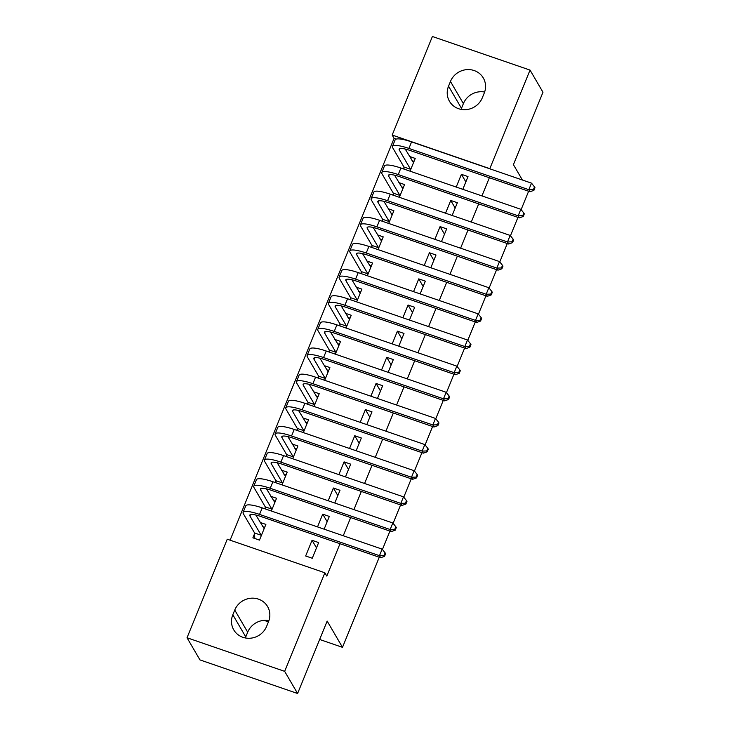 <?xml version="1.0" encoding="UTF-8"?>
<svg xmlns="http://www.w3.org/2000/svg" width="730" height="730" viewBox="0 0 730 730"><rect width="100%" height="100%" fill="white"/><g stroke="black" fill="none" stroke-linecap="round" stroke-linejoin="round"><path stroke-width="1.09" d="M396.226 139.074L394.09 138.335L230.105 540.191M394.09 138.335L392.174 135.05L432.397 36.5L530.035 70.089L489.812 168.648L392.174 135.05M379.262 557.236L342.489 647.337L327.159 621.084L297.603 693.5L199.965 659.911L187.026 637.755L227.249 539.205L324.877 572.794L284.663 671.354L187.026 637.755M528.62 191.251L521.111 209.638M517.953 217.394L510.443 235.781M507.286 243.537L499.776 261.924M496.61 269.671L489.109 288.067M485.943 295.814L478.442 314.201M475.276 321.957L467.775 340.344M464.608 348.101L457.108 366.487M453.941 374.244L446.441 392.63M443.274 400.387L435.764 418.774M432.607 426.521L425.097 444.917M421.94 452.664L414.43 471.06M411.264 478.807L403.763 497.194M400.597 504.95L393.096 523.337M389.929 531.093L382.429 549.48M264.068 620.354L268.448 621.86M319.649 639.48L342.489 647.337M392.767 195.047L393.297 193.742M398.881 182.619L404.566 184.571L399.365 197.31M452.144 215.469L457.345 202.73L450.748 200.458L445.546 213.206M371.433 247.324L371.962 246.028M377.547 234.896L383.232 236.858L378.03 249.596M430.81 267.755L436.011 255.007L429.413 252.744L424.212 265.483M350.099 299.61L350.628 298.305M356.213 287.182L361.898 289.135L356.696 301.882M409.466 320.041L414.667 307.293L408.07 305.021L402.869 317.769M328.765 351.897L329.294 350.592M334.878 339.468L340.554 341.421L335.353 354.159M388.132 372.318L393.333 359.58L386.736 357.308L381.534 370.055M307.421 404.174L307.951 402.878M313.535 391.745L319.22 393.707L314.019 406.446M366.798 424.604L371.999 411.857L365.401 409.594L360.2 422.332M286.087 456.46L286.616 455.155M292.201 444.032L297.886 445.984L292.684 458.732M345.463 476.891L350.665 464.143L344.067 461.871L338.866 474.619M264.753 508.746L265.282 507.441M270.866 496.318L276.551 498.271L271.35 511.018M324.12 529.168L329.321 516.429L322.724 514.157L317.523 526.905M324.877 572.794L326.803 576.08L339.998 543.722M343.255 535.756L350.674 517.588M353.922 509.613L361.341 491.445M364.589 483.47L372.008 465.302M375.257 457.327L382.675 439.159M385.924 431.184L393.342 413.016M396.6 405.041L404.009 386.873M407.267 378.906L414.676 360.729M417.934 352.763L425.344 334.596M428.601 326.62L436.02 308.452M439.268 300.477L446.687 282.309M449.935 274.334L457.354 256.166M460.603 248.191L468.021 230.023M471.27 222.057L478.688 203.88M481.946 195.914L489.355 177.746M312.257 558.258L318.654 542.572L312.057 540.3L305.66 555.986L312.257 558.258M254.615 533.584L252.881 537.827L259.478 540.1L265.884 524.414L260.199 522.461M334.796 503.034L339.988 490.286L333.391 488.014L328.199 500.762M275.42 482.603L275.949 481.298M281.534 470.175L287.219 472.127L282.017 484.875M356.13 450.748L361.332 438L354.734 435.737L349.533 448.476M296.754 430.317L297.283 429.021M302.868 417.888L308.553 419.841L303.351 432.589M377.465 398.461L382.666 385.723L376.069 383.451L370.867 396.189M318.088 378.04L318.627 376.735M324.211 365.611L329.887 367.564L324.686 380.303M398.799 346.175L404 333.437L397.403 331.165L392.202 343.912M339.432 325.753L339.961 324.448M345.546 313.325L351.23 315.278L346.029 328.026M420.133 293.898L425.334 281.15L418.737 278.878L413.545 291.626M360.766 273.467L361.295 272.171M366.88 261.039L372.565 262.992L367.363 275.739M441.477 241.612L446.678 228.873L440.08 226.601L434.879 239.34M382.1 221.19L382.63 219.885M388.214 208.753L393.899 210.714L388.698 223.453M462.811 189.325L468.012 176.587L461.415 174.315L456.213 187.062M403.435 168.904L403.973 167.599M409.557 156.475L415.233 158.428L410.032 171.176M450.456 81.468A18.469 17.447 149.7 0 1 466.251 69.678A18.469 17.447 149.7 0 1 483.296 77.964A18.469 17.447 149.7 0 1 484.236 93.093L482.311 97.793A18.469 17.447 149.7 0 1 466.516 109.591A18.469 17.447 149.7 0 1 449.479 101.306A18.469 17.447 149.7 0 1 448.539 86.176L450.456 81.468L463.395 103.623A18.469 17.447 149.7 0 1 484.629 92.035M522.397 180.018L513.418 164.651L542.974 92.245L530.035 70.089M297.603 693.5L284.663 671.354M266.605 626.377A18.469 17.447 149.7 0 1 250.81 638.175A18.469 17.447 149.7 0 1 233.764 629.89A18.469 17.447 149.7 0 1 232.824 614.76L234.75 610.052A18.469 17.447 149.7 0 1 250.545 598.262A18.469 17.447 149.7 0 1 267.582 606.548A18.469 17.447 149.7 0 1 268.521 621.677L266.605 626.377M245.371 637.965A18.469 17.447 149.7 0 1 245.764 636.907L247.689 632.207A18.469 17.447 149.7 0 1 268.914 620.628M461.086 109.372A18.469 17.447 149.7 0 1 461.479 108.323L463.395 103.623M316.491 547.883L312.057 540.3M327.159 521.74L322.724 514.157M337.826 495.597L333.391 488.014M348.493 469.454L344.067 461.871M359.16 443.311L354.734 435.737M369.827 417.177L365.401 409.594M380.494 391.034L376.069 383.451M391.171 364.89L386.736 357.308M401.838 338.747L397.403 331.165M412.505 312.604L408.07 305.021M423.172 286.461L418.737 278.878M433.839 260.318L429.413 252.744M444.506 234.184L440.08 226.601M455.173 208.041L450.748 200.458M465.84 181.898L461.415 174.315M264.698 527.315L262.618 526.604M254.743 538.466L254.597 532.991L261.194 535.263L249.952 516.019A14.436 2.993 22.2 0 1 249.788 515.106A14.436 2.993 22.2 0 1 260.747 516.457L380.686 557.72L379.481 555.676L259.551 514.413A21.644 4.499 -157.8 0 0 243.108 512.387A21.644 4.499 -157.8 0 0 243.355 513.756L254.597 532.991M261.194 535.263L261.212 535.856M264.151 528.657L255.856 515.033M384.071 555.503L384.555 556.324L385.623 553.714L385.139 552.893L384.071 555.503L379.481 555.676L382.155 549.133L262.216 507.87A21.644 4.499 -157.8 0 0 245.773 505.844L243.108 512.387M382.155 549.133L385.139 552.893M384.555 556.324L380.686 557.72M275.365 501.172L273.285 500.461M265.318 508.938L265.264 506.857L271.861 509.12L260.619 489.885A14.436 2.993 22.2 0 1 260.455 488.963A14.436 2.993 22.2 0 1 271.423 490.323L391.353 531.577L390.158 529.533L270.219 488.27A21.644 4.499 -157.8 0 0 253.775 486.244A21.644 4.499 -157.8 0 0 254.022 487.613L265.264 506.857M271.861 509.12L271.879 509.713M274.818 502.514L266.523 488.89M394.748 529.369L395.222 530.181L396.29 527.571L395.815 526.75L394.748 529.369L390.158 529.533L392.822 522.99L272.892 481.736A21.644 4.499 -157.8 0 0 256.44 479.701L253.775 486.244M392.822 522.99L395.815 526.75M395.222 530.181L391.353 531.577M286.032 475.029L283.961 474.317M275.986 482.795L275.931 480.714L282.528 482.977L271.286 463.742A14.436 2.993 22.2 0 1 271.122 462.829A14.436 2.993 22.2 0 1 282.09 464.18L402.02 505.443L400.825 503.39L280.886 462.126A21.644 4.499 -157.8 0 0 264.442 460.101A21.644 4.499 -157.8 0 0 264.689 461.47L275.931 480.714M282.528 482.977L282.546 483.57M285.485 476.371L277.19 462.747M405.415 503.226L405.889 504.047L406.957 501.428L406.482 500.607L405.415 503.226L400.825 503.39L403.489 496.856L283.559 455.593A21.644 4.499 -157.8 0 0 267.107 453.567L264.442 460.101M403.489 496.856L406.482 500.607M405.889 504.047L402.02 505.443M296.699 448.895L294.628 448.174M286.653 456.661L286.607 454.571L293.204 456.843L281.953 437.599A14.436 2.993 22.2 0 1 281.789 436.686A14.436 2.993 22.2 0 1 292.757 438.036L412.687 479.3L411.492 477.247L291.553 435.983A21.644 4.499 -157.8 0 0 275.11 433.958A21.644 4.499 -157.8 0 0 275.365 435.326L286.607 454.571M293.204 456.843L293.214 457.427M296.152 450.227L287.866 436.604M416.082 477.082L416.556 477.904L417.624 475.285L417.149 474.464L416.082 477.082L411.492 477.247L414.156 470.713L294.226 429.45A21.644 4.499 -157.8 0 0 277.774 427.424L275.11 433.958M414.156 470.713L417.149 474.464M416.556 477.904L412.687 479.3M307.366 422.752L305.295 422.04M297.329 430.517L297.274 428.428L303.872 430.7L292.63 411.455A14.436 2.993 22.2 0 1 292.456 410.543A14.436 2.993 22.2 0 1 303.424 411.893L423.354 453.157L422.159 451.103L302.229 409.84A21.644 4.499 -157.8 0 0 285.777 407.815A21.644 4.499 -157.8 0 0 286.032 409.183L297.274 428.428M303.872 430.7L303.881 431.284M306.819 424.084L298.534 410.461M426.749 450.939L427.232 451.76L428.291 449.142L427.816 448.329L426.749 450.939L422.159 451.103L424.823 444.57L304.894 403.307A21.644 4.499 -157.8 0 0 288.441 401.281L285.777 407.815M424.823 444.57L427.816 448.329M427.232 451.76L423.354 453.157M318.034 396.609L315.962 395.897M307.996 404.374L307.941 402.285L314.539 404.557L303.297 385.312A14.436 2.993 22.2 0 1 303.123 384.4A14.436 2.993 22.2 0 1 314.092 385.75L434.022 427.013L432.826 424.96L312.896 383.697A21.644 4.499 -157.8 0 0 296.444 381.671A21.644 4.499 -157.8 0 0 296.699 383.04L307.941 402.285M314.539 404.557L314.548 405.141M317.486 397.95L309.201 384.318M437.416 424.796L437.9 425.617L438.967 423.008L438.484 422.186L437.416 424.796L432.826 424.96L435.491 418.427L315.561 377.164A21.644 4.499 -157.8 0 0 299.108 375.138L296.444 381.671M435.491 418.427L438.484 422.186M437.9 425.617L434.022 427.013M328.701 370.466L326.629 369.754M318.663 378.231L318.608 376.142L325.206 378.414L313.964 359.169A14.436 2.993 22.2 0 1 313.791 358.257A14.436 2.993 22.2 0 1 324.759 359.607L444.698 400.87L443.493 398.817L323.563 357.563A21.644 4.499 -157.8 0 0 307.111 355.528A21.644 4.499 -157.8 0 0 307.366 356.906L318.608 376.142M325.206 378.414L325.224 379.007M328.153 371.807L319.868 358.174M448.083 398.653L448.567 399.474L449.634 396.865L449.151 396.043L448.083 398.653L443.493 398.817L446.158 392.284L326.228 351.02A21.644 4.499 -157.8 0 0 309.785 348.995L307.111 355.528M446.158 392.284L449.151 396.043M448.567 399.474L444.698 400.87M339.368 344.323L337.296 343.611M329.33 352.088L329.276 350.008L335.873 352.271L324.631 333.035A14.436 2.993 22.2 0 1 324.467 332.113A14.436 2.993 22.2 0 1 335.426 333.464L455.365 374.727L454.16 372.683L334.23 331.42A21.644 4.499 -157.8 0 0 317.778 329.394A21.644 4.499 -157.8 0 0 318.034 330.763L329.276 350.008M335.873 352.271L335.891 352.864M338.829 345.664L330.535 332.041M458.75 372.51L459.234 373.331L460.301 370.721L459.818 369.9L458.75 372.51L454.16 372.683L456.834 366.141L336.895 324.877A21.644 4.499 -157.8 0 0 320.452 322.852L317.778 329.394M456.834 366.141L459.818 369.9M459.234 373.331L455.365 374.727M350.044 318.18L347.964 317.468M339.998 325.945L339.943 323.865L346.54 326.127L335.298 306.892A14.436 2.993 22.2 0 1 335.134 305.979A14.436 2.993 22.2 0 1 346.093 307.33L466.032 348.584L464.827 346.54L344.898 305.277A21.644 4.499 -157.8 0 0 328.454 303.251A21.644 4.499 -157.8 0 0 328.701 304.62L339.943 323.865M346.54 326.127L346.558 326.721M349.497 319.521L341.202 305.897M469.417 346.376L469.901 347.197L470.969 344.578L470.485 343.757L469.417 346.376L464.827 346.54L467.501 340.007L347.562 298.743A21.644 4.499 -157.8 0 0 331.119 296.718L328.454 303.251M467.501 340.007L470.485 343.757M469.901 347.197L466.032 348.584M360.711 292.046L358.631 291.325M350.665 299.811L350.61 297.721L357.207 299.993L345.965 280.749A14.436 2.993 22.2 0 1 345.801 279.836A14.436 2.993 22.2 0 1 356.769 281.187L476.699 322.45L475.504 320.397L355.565 279.134A21.644 4.499 -157.8 0 0 339.121 277.108A21.644 4.499 -157.8 0 0 339.368 278.477L350.61 297.721M357.207 299.993L357.226 300.577M360.164 293.378L351.869 279.754M480.094 320.233L480.568 321.054L481.636 318.435L481.161 317.614L480.094 320.233L475.504 320.397L478.168 313.863L358.229 272.6A21.644 4.499 -157.8 0 0 341.786 270.575L339.121 277.108M478.168 313.863L481.161 317.614M480.568 321.054L476.699 322.45M371.378 265.902L369.307 265.191M361.332 273.668L361.277 271.578L367.874 273.85L356.632 254.606A14.436 2.993 22.2 0 1 356.468 253.693A14.436 2.993 22.2 0 1 367.436 255.044L487.366 296.307L486.171 294.254L366.232 252.991A21.644 4.499 -157.8 0 0 349.789 250.965A21.644 4.499 -157.8 0 0 350.035 252.334L361.277 271.578M367.874 273.85L367.893 274.434M370.831 267.235L362.536 253.611M490.761 294.09L491.235 294.911L492.303 292.292L491.828 291.471L490.761 294.09L486.171 294.254L488.835 287.72L368.905 246.457A21.644 4.499 -157.8 0 0 352.453 244.431L349.789 250.965M488.835 287.72L491.828 291.471M491.235 294.911L487.366 296.307M382.046 239.759L379.974 239.048M371.999 247.525L371.953 245.435L378.551 247.707L367.299 228.463A14.436 2.993 22.2 0 1 367.135 227.55A14.436 2.993 22.2 0 1 378.103 228.901L498.033 270.164L496.838 268.111L376.899 226.847A21.644 4.499 -157.8 0 0 360.456 224.822A21.644 4.499 -157.8 0 0 360.711 226.19L371.953 245.435M378.551 247.707L378.56 248.291M381.498 241.101L373.212 227.468M501.428 267.946L501.902 268.768L502.97 266.158L502.495 265.337L501.428 267.946L496.838 268.111L499.502 261.577L379.573 220.314A21.644 4.499 -157.8 0 0 363.12 218.288L360.456 224.822M499.502 261.577L502.495 265.337M501.902 268.768L498.033 270.164M392.713 213.616L390.641 212.904M382.675 221.382L382.62 219.292L389.218 221.564L377.976 202.32A14.436 2.993 22.2 0 1 377.802 201.407A14.436 2.993 22.2 0 1 388.771 202.757L508.7 244.021L507.505 241.968L387.575 200.704A21.644 4.499 -157.8 0 0 371.123 198.679A21.644 4.499 -157.8 0 0 371.378 200.056L382.62 219.292M389.218 221.564L389.227 222.157M392.165 214.958L383.88 201.325M512.095 241.803L512.57 242.625L513.637 240.015L513.163 239.194L512.095 241.803L507.505 241.968L510.17 235.434L390.24 194.171A21.644 4.499 -157.8 0 0 373.787 192.145L371.123 198.679M510.17 235.434L513.163 239.194M512.57 242.625L508.7 244.021M403.38 187.473L401.308 186.761M393.342 195.239L393.287 193.149L399.885 195.421L388.643 176.176A14.436 2.993 22.2 0 1 388.47 175.264A14.436 2.993 22.2 0 1 399.438 176.614L519.368 217.878L518.172 215.834L398.242 174.57A21.644 4.499 -157.8 0 0 381.79 172.545A21.644 4.499 -157.8 0 0 382.046 173.913L393.287 193.149M399.885 195.421L399.894 196.014M402.832 188.814L394.547 175.191M522.762 215.66L523.246 216.482L524.313 213.872L523.83 213.05L522.762 215.66L518.172 215.834L520.837 209.291L400.907 168.028A21.644 4.499 -157.8 0 0 384.454 166.002L381.79 172.545M520.837 209.291L523.83 213.05M523.246 216.482L519.368 217.878M414.047 161.33L411.976 160.618M404.009 169.095L403.955 167.015L410.552 169.278L399.31 150.042A14.436 2.993 22.2 0 1 399.137 149.121A14.436 2.993 22.2 0 1 410.105 150.48L530.044 191.734L528.839 189.69L408.909 148.427A21.644 4.499 -157.8 0 0 392.457 146.401A21.644 4.499 -157.8 0 0 392.713 147.77L403.955 167.015M410.552 169.278L410.57 169.871M413.499 162.671L405.214 149.048M533.429 189.526L533.913 190.338L534.981 187.729L534.497 186.907L533.429 189.526L528.839 189.69L531.504 183.148L411.574 141.894A21.644 4.499 -157.8 0 0 395.131 139.859L392.457 146.401M531.504 183.148L534.497 186.907M533.913 190.338L530.044 191.734M232.824 614.76L245.764 636.907M234.75 610.052L247.689 632.207M448.539 86.176L461.479 108.323M249.952 516.019L250.545 514.577M259.551 514.413L262.216 507.87M260.619 489.885L261.212 488.434M270.219 488.27L272.892 481.736M271.286 463.742L271.879 462.291M280.886 462.126L283.559 455.593M281.953 437.599L282.546 436.148M291.553 435.983L294.226 429.45M292.63 411.455L293.214 410.005M302.229 409.84L304.894 403.307M303.297 385.312L303.89 383.861M312.896 383.697L315.561 377.164M313.964 359.169L314.557 357.727M323.563 357.563L326.228 351.02M324.631 333.035L325.224 331.584M334.23 331.42L336.895 324.877M335.298 306.892L335.891 305.441M344.898 305.277L347.562 298.743M345.965 280.749L346.558 279.298M355.565 279.134L358.229 272.6M356.632 254.606L357.226 253.155M366.232 252.991L368.905 246.457M367.299 228.463L367.893 227.012M376.899 226.847L379.573 220.314M377.976 202.32L378.56 200.869M387.575 200.704L390.24 194.171M388.643 176.176L389.236 174.735M398.242 174.57L400.907 168.028M399.31 150.042L399.903 148.591M408.909 148.427L411.574 141.894"/></g></svg>
